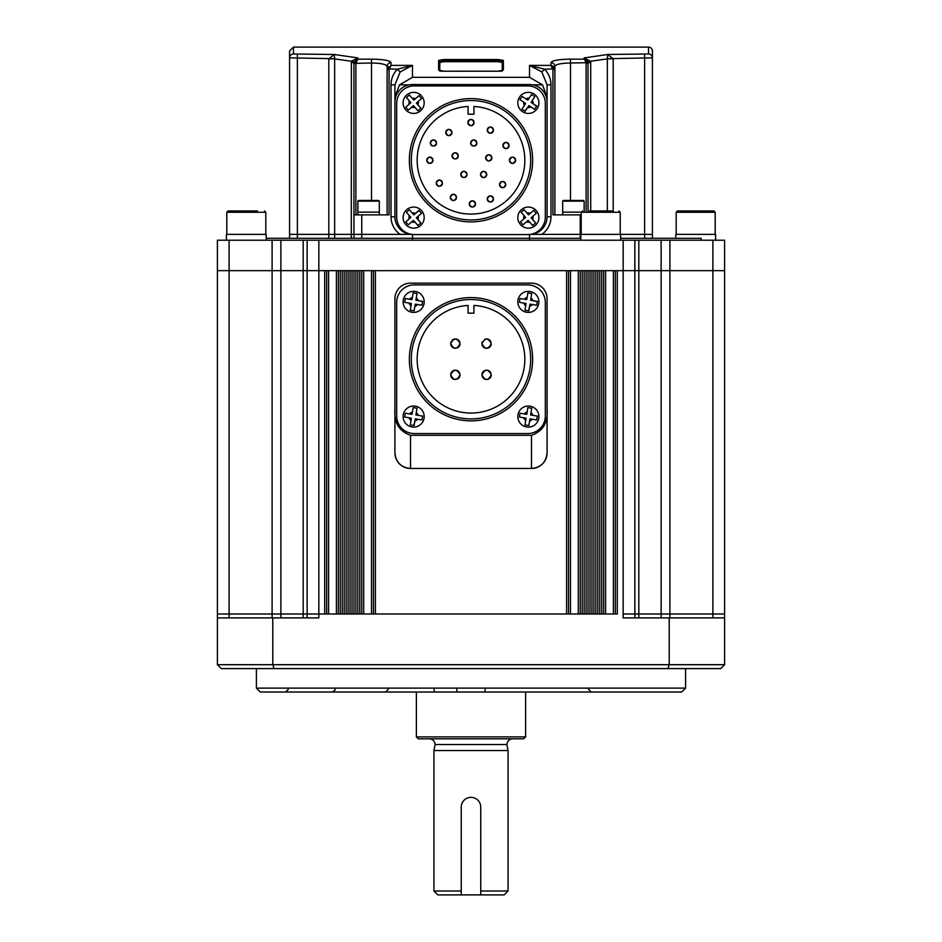 <?xml version="1.0" encoding="UTF-8"?>
<svg xmlns="http://www.w3.org/2000/svg" width="942" height="942" viewBox="0 0 942 942"><rect width="100%" height="100%" fill="white"/><g stroke="black" fill="none" stroke-linecap="round" stroke-linejoin="round"><path stroke-width="1.41" d="M681.678 692.017L260.322 692.017L256.412 688.119L685.588 688.119L681.678 692.017M256.412 668.608L256.412 688.119M685.588 668.608L685.588 688.119M217.402 617.893L217.402 664.711L724.598 664.711L724.598 270.66L617.304 270.66L617.304 613.996L307.139 613.996L318.843 613.996L318.843 270.66L217.402 270.66L217.402 613.996L307.139 613.996L307.139 270.66L217.402 270.66L217.402 240.222L229.106 240.222L229.106 613.996L217.402 613.996L217.402 617.893L318.843 617.893L318.843 613.996L324.696 613.996L324.696 270.66L307.139 270.66L307.139 240.222L229.106 240.222M724.598 664.711L720.701 668.608L667.878 668.608L669.22 664.711L669.22 617.893L724.598 617.893M667.878 668.608L274.122 668.608L272.78 664.711L272.78 617.893M712.894 617.893L712.894 613.996L724.598 613.996L669.903 613.996L712.894 613.996L712.894 270.66L318.843 270.66L318.843 240.222L307.139 240.222M634.861 617.893L634.861 613.996L623.157 613.996L669.903 613.996L634.861 613.996L634.861 240.222L318.843 240.222M623.157 240.222L623.157 617.893L669.22 617.893M274.122 668.608L221.299 668.608L217.402 664.711M307.139 617.893L307.139 613.996L229.106 613.996L229.106 617.893M615.361 613.996L615.361 270.66M603.657 613.996L603.657 270.66M601.702 270.66L599.748 270.66L599.748 613.996L601.702 613.996L601.702 270.66M597.805 613.996L597.805 270.66M595.85 613.996L595.85 270.66M593.896 613.996L593.896 270.66M591.953 613.996L591.953 270.66M589.998 613.996L589.998 270.66M588.043 613.996L588.043 270.66M586.101 613.996L586.101 270.66M584.146 613.996L584.146 270.66L582.191 270.66L582.191 613.996L584.146 613.996M580.237 613.996L580.237 270.66M568.532 613.996L568.532 270.66M566.589 270.66L375.411 270.66L375.411 613.996L566.589 613.996L566.589 270.66M373.468 613.996L373.468 270.66M361.763 613.996L361.763 270.66M359.809 270.66L357.854 270.66L357.854 613.996L359.809 613.996L359.809 270.66M355.899 613.996L355.899 270.66M353.957 613.996L353.957 270.66M352.002 613.996L352.002 270.66M350.047 613.996L350.047 270.66M348.104 613.996L348.104 270.66M346.15 613.996L346.15 270.66M344.195 613.996L344.195 270.66M342.252 613.996L342.252 270.66L340.298 270.66L340.298 613.996L342.252 613.996M338.343 613.996L338.343 270.66M326.638 613.996L326.638 270.66M266.209 238.279L580.825 238.279M620.625 238.279L701.189 238.279L701.189 240.222M712.894 240.222L712.894 270.66L724.598 270.66L724.598 240.222L634.861 240.222M412.478 234.476L412.478 240.222M529.522 234.476L529.522 240.222M611.888 210.961L589.562 210.961M411.619 234.37L328.805 234.37L328.805 58.887L334.21 54.483L293.48 53.988L293.48 47.1L648.52 47.1A3.898 3.898 0 0 1 652.417 50.998L652.417 234.37L530.381 234.37M257.472 210.961L228.105 210.961L226.798 212.268L226.798 234.37M266.209 240.222L266.209 234.37L226.41 234.37L226.41 240.222M676.179 212.268L715.202 212.268L713.895 210.961L677.486 210.961L676.179 212.268L676.179 234.37M715.59 240.222L715.59 234.37L675.791 234.37L675.791 238.279M547.078 409.558L547.078 452.855A15.602 15.602 0 0 1 531.476 468.468L531.476 435.298C542.886 431.283 548.091 422.699 547.078 409.558L547.078 298.744A15.602 15.602 0 0 0 531.476 283.142L410.524 283.142A15.602 15.602 0 0 0 394.922 298.744L394.922 409.558C393.909 422.675 399.114 431.259 410.524 435.298L410.524 468.468C401.033 467.526 395.828 462.322 394.922 452.855L394.922 409.558M547.078 298.744L547.078 452.855C546.172 462.322 540.967 467.526 531.476 468.468L410.524 468.468A15.602 15.602 0 0 1 394.922 452.855L394.922 298.744M531.476 435.298L410.524 435.298M531.476 468.468L410.524 468.468M410.524 283.142L531.476 283.142M620.625 240.222L620.625 234.37L652.417 234.37L652.417 238.279M412.478 234.37L289.583 234.37L289.583 238.279M328.805 238.279L328.805 234.37L289.583 234.37L289.583 57.851L334.657 58.71L334.21 54.483L357.854 57.921L357.854 59.158L353.957 62.643L353.957 238.279M529.522 238.279L412.478 238.279M530.582 234.346A17.557 17.557 0 0 0 547.078 216.813L547.078 102.113A17.557 17.557 0 0 0 529.522 84.556L412.478 84.556A17.557 17.557 0 0 0 394.922 102.113L394.922 216.813A17.557 17.557 0 0 0 411.418 234.346M443.694 71.215L498.306 71.18L443.694 71.215L438.619 70.014A1.166 1.142 -0 0 1 439.714 70.756M552.224 61.383L550.976 62.667C552.059 60.488 558.559 59.322 570.487 59.158L584.146 59.158L587.996 62.69L588.043 210.961M390.506 61.831L389.776 61.383M354.004 62.69L355.935 63.008L357.854 59.158L371.513 59.158C383.465 59.322 389.964 60.488 391.024 62.667A3.898 3.827 180 0 0 387.115 66.505C386.291 64.339 381.098 63.173 371.513 63.008L376.659 63.185M607.331 210.961L607.331 58.887L590.622 61.254L590.705 62.643L588.043 62.643L588.043 63.338L588.02 62.16L584.146 57.921L607.79 54.483L613.195 58.887L613.195 210.961M648.52 53.988L607.79 54.483L607.343 58.71L652.417 57.851A3.898 3.874 0 0 0 648.52 53.988L648.52 47.1M438.619 70.014L438.619 60.429L443.694 59.546L498.306 59.546L503.381 60.429L503.381 70.014L498.306 71.215M550.976 84.851L547.078 84.851L547.078 216.813L547.078 84.851L541.85 71.933L529.522 65.398L544.594 69.225C548.786 73.606 550.917 78.822 550.976 84.851L550.976 216.813A21.454 21.454 0 0 1 541.862 234.37L529.522 234.37M580.825 240.222L580.825 234.37L541.862 234.37M552.93 69.626L550.976 65.398L554.885 69.626L554.885 66.505L554.885 69.626L552.93 69.626L552.93 214.87L581.214 214.87M293.48 53.988A3.898 3.874 0 0 0 289.583 57.851L289.583 50.998L293.48 47.1M351.295 238.279L351.378 61.254L334.669 58.887L334.669 238.279M391.024 84.851C391.095 78.787 393.226 73.57 397.406 69.225L412.478 65.398L400.15 71.933L394.922 84.851L394.922 216.813L394.922 84.851L391.024 84.851L391.024 216.813L394.922 216.813M353.957 214.87L389.07 214.87L389.07 69.626L389.07 214.87M547.078 97.12L542.51 84.851L532.713 84.851M409.287 84.851L399.49 84.851L394.922 97.12M586.101 210.961L586.101 63.338L584.146 57.921L590.622 61.254A7.807 0.812 173.2 0 0 588.02 62.16M586.595 60.217L587.996 62.69L570.487 63.008C560.926 63.173 555.721 64.339 554.885 66.505L554.885 214.87M387.115 69.626L387.115 66.505L387.115 69.626L391.024 65.398L389.07 69.626L387.115 69.626L387.115 214.87M371.513 200.434L371.513 63.008L355.899 63.338L355.899 214.87L355.899 63.338L353.957 63.338M399.49 84.851L412.478 77.315L529.522 77.315L529.522 65.398L550.976 65.398L550.976 62.667A3.898 3.827 -0 0 1 554.885 66.505L555.179 65.787M384.595 64.539L385.949 65.116M386.008 65.151L387.115 66.505M529.522 77.315L542.51 84.851M613.195 58.887L607.343 58.71M541.85 71.933L544.594 69.225L554.803 68.837L553.637 66.694M553.354 66.435L551.317 65.445M388.363 66.694L387.197 68.837L397.406 69.225L400.15 71.933M334.657 58.71L328.805 58.887M353.98 62.16A7.807 0.812 -173.2 0 0 351.378 61.254L357.854 57.921L353.957 62.643L351.295 62.643M502.216 62.372L498.306 61.689L443.694 61.689L439.784 62.372M502.216 70.685L502.216 61.571L498.306 60.7L443.694 60.7L439.784 61.571L439.784 70.685M438.619 60.429A1.166 1.154 0 0 1 439.784 61.571M502.286 70.756A1.166 1.142 0 0 1 503.381 70.014M502.216 61.571A1.166 1.154 0 0 1 503.381 60.429M586.101 63.338L588.043 63.338M357.854 201.141L379.32 201.141L378.602 200.434L358.572 200.434L357.854 201.141L357.854 214.87M379.32 214.87L379.32 212.138L357.925 212.138L379.32 212.138L379.32 201.141M562.68 201.141L584.146 201.141L583.428 200.434L563.398 200.434L562.68 201.141L562.68 214.87M581.226 212.138L562.751 212.138L581.226 212.138M493.255 197.785A3.12 3.12 0 0 0 487.25 198.986C489.322 203.013 491.406 203.013 493.49 198.986C491.406 194.959 489.334 194.959 487.25 198.986A3.12 3.12 0 0 0 489.169 201.871M491.559 201.871A3.12 3.12 0 0 0 493.49 198.986M505.501 183.36A3.12 3.12 0 0 0 499.507 184.55C501.58 188.577 503.664 188.577 505.748 184.55C503.664 180.534 501.58 180.534 499.507 184.55A3.12 3.12 0 0 0 502.628 187.67A3.12 3.12 0 0 0 505.748 184.55M515.392 159.045A3.12 3.12 0 0 0 509.387 160.246C511.459 164.273 513.543 164.273 515.627 160.246C513.543 156.219 511.471 156.219 509.387 160.246A3.12 3.12 0 0 0 512.507 163.366A3.12 3.12 0 0 0 515.627 160.246M508.88 144.326A3.12 3.12 0 0 0 502.875 145.515C504.959 149.542 507.032 149.542 509.116 145.515C507.043 141.488 504.959 141.488 502.875 145.515A3.12 3.12 0 0 0 504.806 148.4M505.995 148.636A3.12 3.12 0 0 0 509.116 145.515M493.255 128.936A3.12 3.12 0 0 0 487.25 130.126C489.322 134.153 491.406 134.153 493.49 130.126C491.406 126.11 489.334 126.11 487.25 130.126A3.12 3.12 0 0 0 490.37 133.258A3.12 3.12 0 0 0 493.49 130.126M473.885 121.353A3.12 3.12 0 0 0 467.88 122.554C469.952 126.581 472.036 126.581 474.12 122.554C472.036 118.527 469.964 118.527 467.88 122.554A3.12 3.12 0 0 0 471 125.675A3.12 3.12 0 0 0 474.12 122.554M451.748 131.315A3.12 3.12 0 0 0 445.743 132.504C447.815 136.531 449.899 136.531 451.983 132.504C449.899 128.477 447.827 128.477 445.743 132.504A3.12 3.12 0 0 0 448.863 135.624A3.12 3.12 0 0 0 451.983 132.504M436.334 141.853A3.12 3.12 0 0 0 430.329 143.054C432.402 147.07 434.486 147.07 436.57 143.054C434.486 139.027 432.402 139.027 430.329 143.054A3.12 3.12 0 0 0 432.248 145.928M434.639 145.928A3.12 3.12 0 0 0 436.57 143.054M432.778 159.045A3.12 3.12 0 0 0 426.773 160.246C428.845 164.273 430.93 164.273 433.014 160.246C430.93 156.219 428.845 156.219 426.773 160.246A3.12 3.12 0 0 0 429.893 163.366A3.12 3.12 0 0 0 433.014 160.246M442.257 181.971A3.12 3.12 0 0 0 436.252 183.172C438.336 187.199 440.409 187.199 442.493 183.172C440.42 179.145 438.336 179.145 436.252 183.172A3.12 3.12 0 0 0 439.372 186.292A3.12 3.12 0 0 0 442.493 183.172M456.293 196.207A3.12 3.12 0 0 0 450.288 197.396C452.372 201.423 454.444 201.423 456.529 197.396C454.444 193.381 452.372 193.381 450.288 197.396A3.12 3.12 0 0 0 452.207 200.281M453.408 200.528A3.12 3.12 0 0 0 456.529 197.396M475.263 202.73A3.12 3.12 0 0 0 469.257 203.919C471.341 207.946 473.426 207.946 475.51 203.919C473.426 199.892 471.341 199.892 469.257 203.919A3.12 3.12 0 0 0 472.378 207.04A3.12 3.12 0 0 0 475.51 203.919M476.652 141.853A3.12 3.12 0 0 0 470.647 143.054C472.719 147.07 474.803 147.07 476.887 143.054C474.803 139.027 472.731 139.027 470.647 143.054A3.12 3.12 0 0 0 472.566 145.928M474.956 145.928A3.12 3.12 0 0 0 476.887 143.054M491.677 156.678A3.12 3.12 0 0 0 485.672 157.867C487.744 161.894 489.828 161.894 491.912 157.867C489.828 153.852 487.744 153.852 485.672 157.867A3.12 3.12 0 0 0 488.792 160.988A3.12 3.12 0 0 0 491.912 157.867M458.071 154.7A3.12 3.12 0 0 0 452.066 155.901C454.15 159.928 456.222 159.928 458.307 155.901C456.234 151.874 454.15 151.874 452.066 155.901A3.12 3.12 0 0 0 453.997 158.774M456.375 158.786A3.12 3.12 0 0 0 458.307 155.901M466.773 173.281A3.12 3.12 0 0 0 460.768 174.47C462.84 178.497 464.924 178.497 467.008 174.47C464.924 170.443 462.84 170.443 460.768 174.47A3.12 3.12 0 0 0 462.687 177.355M465.077 177.355A3.12 3.12 0 0 0 467.008 174.47M486.531 173.281A3.12 3.12 0 0 0 480.526 174.47C482.61 178.497 484.683 178.497 486.767 174.47C484.694 170.443 482.61 170.443 480.526 174.47A3.12 3.12 0 0 0 483.646 177.591A3.12 3.12 0 0 0 486.767 174.47M411.313 160.246A59.687 59.687 0 0 0 471 219.933A59.687 59.687 0 0 0 530.687 160.246A59.687 59.687 0 0 0 471 100.547A59.687 59.687 0 0 0 411.313 160.246M532.642 160.246A61.642 61.642 0 0 1 471 221.888A61.642 61.642 0 0 1 409.358 160.246A61.642 61.642 0 0 1 471 98.604A61.642 61.642 0 0 1 532.642 160.246M468.068 106.481A53.835 53.835 0 0 0 417.165 160.246A53.835 53.835 0 0 0 471 214.081A53.835 53.835 0 0 0 524.835 160.246A53.835 53.835 0 0 0 473.932 106.481L473.932 114.206L468.068 114.206L468.068 106.481M414.233 85.922A17.557 17.557 0 0 0 396.676 103.479L396.676 217.013A17.557 17.557 0 0 0 414.233 234.57L527.767 234.57A17.557 17.557 0 0 0 545.324 217.013L545.324 103.479A17.557 17.557 0 0 0 527.767 85.922L414.233 85.922M407.886 210.973L406.414 212.256L410.9 217.402L405.743 221.888L408.298 224.832L413.456 220.346L417.93 225.503L420.886 222.936L416.399 217.79L421.557 213.304L418.99 210.36L413.844 214.847L409.358 209.689L407.886 210.973L409.417 209.748M420.556 225.55A10.539 10.539 0 0 1 405.696 224.514A10.539 10.539 0 0 1 406.732 209.642A10.539 10.539 0 0 1 421.592 210.678A10.539 10.539 0 0 1 420.556 225.55A10.539 10.539 0 0 0 421.592 210.678A10.539 10.539 0 0 0 406.732 209.642M417.883 225.444L419.414 224.22M419.202 210.608L415.575 213.328A4.686 4.686 0 0 0 412.325 213.104M407.886 96.272L406.414 97.544L410.9 102.702L405.743 107.176L408.298 110.12L413.456 105.645L417.93 110.791L420.886 108.236L416.399 103.078L421.557 98.604L418.99 95.66L413.844 100.135L409.358 94.989L407.886 96.272L409.417 95.048M420.556 110.838A10.539 10.539 0 0 1 405.696 109.802A10.539 10.539 0 0 1 406.732 94.942A10.539 10.539 0 0 1 421.592 95.978A10.539 10.539 0 0 1 420.556 110.838A10.539 10.539 0 0 0 421.592 95.978A10.539 10.539 0 0 0 406.732 94.942M417.883 110.732L419.414 109.519M522.586 210.973L521.114 212.256L525.601 217.402L520.443 221.888L523.01 224.832L528.156 220.346L532.642 225.503L535.586 222.936L531.1 217.79L536.257 213.304L533.702 210.36L528.544 214.847L524.07 209.689L522.586 210.973L524.117 209.748M535.268 225.55A10.539 10.539 0 0 1 520.408 224.514A10.539 10.539 0 0 1 521.444 209.642A10.539 10.539 0 0 1 536.304 210.678A10.539 10.539 0 0 1 535.268 225.55A10.539 10.539 0 0 0 536.304 210.678A10.539 10.539 0 0 0 521.444 209.642M532.583 225.444L534.114 224.22M533.702 210.36L530.287 213.328A4.686 4.686 0 0 0 527.037 213.104M521.032 98.05L519.96 99.675L525.648 103.443L521.88 109.131L525.13 111.286L528.898 105.598L534.597 109.366L536.752 106.105L531.053 102.337L534.821 96.649L531.571 94.494L527.803 100.193L522.103 96.425L521.032 98.05L521.927 96.685M537.14 108.707A10.539 10.539 0 0 1 522.539 111.674A10.539 10.539 0 0 1 519.572 97.073A10.539 10.539 0 0 1 534.161 94.106A10.539 10.539 0 0 1 537.14 108.707A10.539 10.539 0 0 0 534.161 94.106A10.539 10.539 0 0 0 519.572 97.073M534.773 109.095L535.668 107.741M536.575 106.375L532.984 103.608A4.686 4.686 0 0 0 532.324 100.417M524.871 111.109L527.626 107.518A4.686 4.686 0 0 0 530.829 106.87M531.571 94.494L529.074 98.262A4.686 4.686 0 0 0 525.883 98.922M451.065 341.828A4.686 4.686 0 0 0 450.712 343.618C453.832 349.659 456.952 349.659 460.073 343.618C456.952 337.577 453.832 337.577 450.712 343.618A4.686 4.686 0 0 0 455.386 348.293M457.188 347.939A4.686 4.686 0 0 0 460.073 343.618M482.28 341.828A4.686 4.686 0 0 0 481.927 343.618C485.036 349.659 488.168 349.659 491.288 343.618C488.168 337.577 485.048 337.577 481.927 343.618A4.686 4.686 0 0 0 486.602 348.293A4.686 4.686 0 0 0 491.288 343.618M459.72 373.032A4.686 4.686 0 0 0 450.712 374.822C453.832 380.862 456.952 380.862 460.073 374.822C456.952 368.793 453.832 368.793 450.712 374.822A4.686 4.686 0 0 0 455.386 379.508M457.188 379.155A4.686 4.686 0 0 0 460.073 374.822M490.935 373.032A4.686 4.686 0 0 0 481.927 374.822C485.036 380.862 488.168 380.862 491.288 374.822C488.168 368.793 485.048 368.793 481.927 374.822A4.686 4.686 0 0 0 486.602 379.508A4.686 4.686 0 0 0 491.288 374.822M411.313 359.22A59.687 59.687 0 0 0 471 418.919A59.687 59.687 0 0 0 530.687 359.22A59.687 59.687 0 0 0 471 299.532A59.687 59.687 0 0 0 411.313 359.22M532.642 359.22A61.642 61.642 0 0 1 471 420.862A61.642 61.642 0 0 1 409.358 359.22A61.642 61.642 0 0 1 471 297.578A61.642 61.642 0 0 1 532.642 359.22M468.068 305.455A53.835 53.835 0 0 0 417.165 359.22A53.835 53.835 0 0 0 471 413.067A53.835 53.835 0 0 0 524.835 359.22A53.835 53.835 0 0 0 473.932 305.455L473.932 313.18L468.068 313.18L468.068 305.455M490.935 341.828A4.686 4.686 0 0 0 484.812 339.285M459.72 341.828A4.686 4.686 0 0 0 452.089 340.309M414.233 284.896A17.557 17.557 0 0 0 396.676 302.453L396.676 415.987A17.557 17.557 0 0 0 414.233 433.544L527.767 433.544A17.557 17.557 0 0 0 545.324 415.987L545.324 302.453A17.557 17.557 0 0 0 527.767 284.896L414.233 284.896L527.767 284.896M527.767 433.544L414.233 433.544M545.324 302.453L545.324 415.987M396.676 415.987L396.676 302.453M415.092 293.209L413.173 292.891L412.043 299.627L405.307 298.496L404.671 302.347L411.407 303.477L410.276 310.201L414.127 310.848L415.245 304.113L421.981 305.243L422.628 301.393L415.893 300.262L417.023 293.527L415.092 293.209L417 293.61M411.913 312.261A10.539 10.539 0 0 1 403.258 300.133A10.539 10.539 0 0 1 415.387 291.478A10.539 10.539 0 0 1 424.041 303.607A10.539 10.539 0 0 1 411.913 312.261A10.539 10.539 0 0 0 424.041 303.607A10.539 10.539 0 0 0 415.387 291.478M410.288 310.13L412.196 310.53M529.804 293.209L527.873 292.891L526.755 299.627L520.019 298.496L519.372 302.347L526.107 303.477L524.977 310.201L528.827 310.848L529.957 304.113L536.693 305.243L537.329 301.393L530.593 300.262L531.724 293.527L529.804 293.209L531.712 293.61M526.613 312.261A10.539 10.539 0 0 1 517.959 300.133A10.539 10.539 0 0 1 530.087 291.478A10.539 10.539 0 0 1 538.742 303.607A10.539 10.539 0 0 1 526.613 312.261A10.539 10.539 0 0 0 538.742 303.607A10.539 10.539 0 0 0 530.087 291.478M525.295 310.259L526.908 310.53M528.509 310.801L529.581 306.385A4.686 4.686 0 0 0 532.23 304.49M527.873 292.891L527.131 297.354A4.686 4.686 0 0 0 524.47 299.238M537.281 301.711L532.866 300.651A4.686 4.686 0 0 0 530.982 297.99M415.092 407.921L413.173 407.592L412.043 414.327L405.307 413.208L404.671 417.047L411.407 418.177L410.276 424.913L414.127 425.548L415.245 418.825L421.981 419.944L422.628 416.093L415.893 414.975L417.023 408.239L415.092 407.921L416.705 408.18M411.913 426.962A10.539 10.539 0 0 1 403.258 414.833A10.539 10.539 0 0 1 415.387 406.179A10.539 10.539 0 0 1 424.041 418.307A10.539 10.539 0 0 1 411.913 426.962A10.539 10.539 0 0 0 424.041 418.307A10.539 10.539 0 0 0 415.387 406.179M410.288 424.83L412.196 425.231M413.809 425.501L414.869 421.098A4.686 4.686 0 0 0 417.53 419.202M529.804 407.921L527.873 407.592L526.755 414.327L520.019 413.208L519.372 417.047L526.107 418.177L524.977 424.913L528.827 425.548L529.957 418.825L536.693 419.944L537.329 416.093L530.593 414.975L531.724 408.239L529.804 407.921L531.724 408.239M526.613 426.962A10.539 10.539 0 0 1 517.959 414.833A10.539 10.539 0 0 1 530.087 406.179A10.539 10.539 0 0 1 538.742 418.307A10.539 10.539 0 0 1 526.613 426.962A10.539 10.539 0 0 0 538.742 418.307A10.539 10.539 0 0 0 530.087 406.179M525 424.83L526.908 425.231M429.258 738.834A5.852 5.852 0 0 1 435.098 744.533L506.902 744.533A5.852 5.852 0 0 1 512.742 738.834M435.098 744.533L433.932 750.538L508.068 750.538L506.902 744.533M508.068 891.002L504.158 894.9L480.75 894.9L480.75 807.117L480.75 891.002L508.068 891.002L508.068 750.538M433.932 891.002L461.25 891.002L461.25 807.117L461.25 894.9L437.842 894.9L433.932 891.002L433.932 750.538M525.624 736.891L523.67 738.834L418.33 738.834L416.376 736.891L525.624 736.891L525.624 692.017M416.376 736.891L416.376 692.017M480.75 807.117A9.75 9.75 0 0 0 471 797.368A9.75 9.75 0 0 0 461.25 807.117M461.25 894.9L480.75 894.9M272.097 617.893L272.097 240.222M280.869 617.893L280.869 240.222M303.183 617.893L303.183 240.222M669.903 617.893L669.903 240.222M661.131 617.893L661.131 240.222M638.817 617.893L638.817 240.222M434.074 689.285A2.732 1.013 90 0 0 435.086 692.017M456.788 689.285L457.176 692.017M485.212 689.285L484.824 692.017M613.407 613.996L613.407 270.66M605.6 613.996L605.6 270.66M578.294 613.996L578.294 270.66M570.487 613.996L570.487 270.66M371.513 613.996L371.513 270.66M363.706 613.996L363.706 270.66M336.4 613.996L336.4 270.66M328.593 613.996L328.593 270.66M620.236 234.37L620.236 212.268L581.214 212.268L582.521 210.961M264.514 210.961L265.821 212.268L226.798 212.268M580.237 214.87L580.237 238.279M644.622 54.483L644.622 238.279M297.378 54.483L297.378 238.279M361.763 214.87L361.763 238.279M391.024 62.667L391.024 65.398L412.478 65.398L412.478 77.315M590.705 62.643L590.705 210.961M400.138 234.37A21.454 21.454 0 0 1 391.024 216.813M570.487 200.434L570.487 59.158M371.513 59.158L371.513 63.008M498.306 61.689L498.306 59.546M443.694 59.546L443.694 61.689M547.078 216.813L550.976 216.813M411.713 221.865A4.686 4.686 0 0 0 414.963 222.088M409.381 215.659A4.686 4.686 0 0 0 409.158 218.921M417.918 219.533A4.686 4.686 0 0 0 418.142 216.271M411.713 107.153A4.686 4.686 0 0 0 414.963 107.388M409.381 100.959A4.686 4.686 0 0 0 409.158 104.209M415.575 98.627A4.686 4.686 0 0 0 412.325 98.404M417.918 104.821A4.686 4.686 0 0 0 418.142 101.571M526.425 221.865A4.686 4.686 0 0 0 529.675 222.088M524.082 215.659A4.686 4.686 0 0 0 523.858 218.921M532.619 219.533A4.686 4.686 0 0 0 532.842 216.271M523.728 102.172A4.686 4.686 0 0 0 524.376 105.363M409.134 303.088A4.686 4.686 0 0 0 411.018 305.75M412.419 297.354A4.686 4.686 0 0 0 409.77 299.238M418.166 300.651A4.686 4.686 0 0 0 416.27 297.99M414.869 306.385A4.686 4.686 0 0 0 417.53 304.49M523.834 303.088A4.686 4.686 0 0 0 525.73 305.75M409.134 417.801A4.686 4.686 0 0 0 411.018 420.45M412.419 412.054A4.686 4.686 0 0 0 409.77 413.95M418.166 415.351A4.686 4.686 0 0 0 416.27 412.702M523.834 417.801A4.686 4.686 0 0 0 525.73 420.45M527.131 412.054A4.686 4.686 0 0 0 524.47 413.95M532.866 415.351A4.686 4.686 0 0 0 530.982 412.702M529.581 421.098A4.686 4.686 0 0 0 532.23 419.202M588.585 689.285L591.317 692.017M288.334 689.285L285.603 692.017M334.905 689.285C335.693 689.685 334.775 690.592 332.173 692.017M388.304 689.285L385.572 692.017M620.236 212.268L618.929 210.961M581.214 212.268L581.214 234.37M265.821 212.268L265.821 234.37M715.202 212.268L715.202 234.37M443.694 71.18L439.784 71.145M498.306 71.18L502.216 71.145M584.146 201.141L584.146 210.961"/></g></svg>
